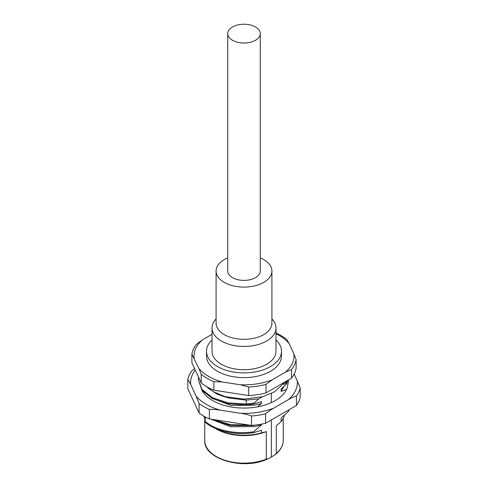 <?xml version="1.0" encoding="UTF-8"?>
<svg xmlns="http://www.w3.org/2000/svg" width="488" height="488" viewBox="0 0 488 488"><rect width="100%" height="100%" fill="white"/><g stroke="black" fill="none" stroke-linecap="round" stroke-linejoin="round"><path stroke-width="0.73" d="M215.232 428.385L216.245 428.97A39.247 22.662 180 0 0 254.156 434.839A39.247 22.662 180 0 0 266.296 431.599L266.296 459.135L268.29 458.708L266.064 459.659C241.889 470.261 203.356 458.574 204.753 440.487A39.247 22.662 0 0 0 254.156 462.374A39.247 22.662 0 0 0 266.296 459.135M201.733 390.004A44.188 25.51 0 0 0 212.75 400.605A44.188 25.51 0 0 0 256.999 406.949A44.188 25.51 0 0 0 287.408 387.338L288.646 379.823M294.203 374.003L300.193 387.899A56.693 32.733 180 0 1 298.76 392.035A56.693 32.733 180 0 1 296.423 396.024C294.673 396.347 292.013 397.549 288.439 399.635L273.567 408.224A53.375 30.817 180 0 1 240.614 413.318L220.295 410.176A53.375 30.817 180 0 1 196.176 396.25L190.729 384.52A53.375 30.817 180 0 1 192.443 374.589A53.375 30.817 180 0 1 195.237 370.026M300.193 387.899L300.193 397.348A56.693 32.733 0 0 1 296.423 405.473L296.423 396.024M190.729 384.52L187.807 379.219A56.693 32.733 180 0 1 189.24 375.089A56.693 32.733 180 0 1 191.577 371.1L194.59 368.635M187.807 379.219L187.807 388.668L199.098 412.988L199.098 403.539L196.176 396.25M220.295 410.176C215.415 409.401 211.78 409.17 209.395 409.487A56.693 32.733 180 0 1 203.911 406.705A56.693 32.733 180 0 1 199.098 403.539M209.395 409.487L209.395 418.936L251.515 425.451L251.515 416.002C249.13 414.952 245.501 414.056 240.614 413.318M273.567 408.224C269.992 410.268 267.332 412.134 265.588 413.824A56.693 32.733 180 0 1 251.515 416.002M296.423 405.473L265.588 423.273L265.588 413.824M199.098 412.988A56.693 32.733 0 0 0 203.911 416.154A56.693 32.733 0 0 0 209.395 418.936M251.515 425.451A56.693 32.733 0 0 0 265.588 423.273M262.44 396.756L258.738 398.855L253.974 403.118L253.974 404.009L261.391 401.563L261.391 403.558L257.56 406.846M268.29 458.708L271.34 457.091L271.34 419.948M271.34 402.606L271.34 393.487M266.296 431.599L261.391 432.954L261.391 430.264L253.705 432.649L253.705 431.758L261.391 424.926L254.608 426.549L230.794 426.762L211.432 419.399M261.391 424.163L261.391 424.926M253.705 425.255L255.547 425.054M213.469 419.564L230.293 424.615L249.569 425.152M211.054 419.192L230.726 425.573L253.705 425.53M203.77 416.069A40.992 23.668 0 0 0 204.405 417.649A40.992 23.668 0 0 0 205.247 419.241M215.239 428.391A40.992 23.668 0 0 0 254.608 434.387A40.992 23.668 0 0 0 261.391 432.954M253.705 432.649C235.246 435.589 214.775 431.014 205.082 422.102L205.082 421.211C214.708 430.111 235.35 434.71 253.705 431.758M205.082 421.211L205.442 417.002M271.34 457.091L274.976 454.755L276.299 453.358L276.299 425.823L281.118 421.565L281.118 418.082L288.67 411.17L288.67 410.28L287.591 410.567M286.572 389.491L281.118 391.382L281.118 389.003L286.651 383.928L286.657 383.043L283.632 384.483M288.67 410.28L288.817 409.865M288.67 411.17L289.14 409.676M281.118 421.565A40.992 23.668 0 0 0 284.522 415.087M285.541 383.361L286.749 380.921M215.367 392.852A40.992 23.668 180 0 0 229.311 398.013L246.202 400.13L258.738 398.855M286.657 383.043L287.481 380.5M286.651 383.928L287.694 380.372M283.906 386.514L281.118 391.382M246.202 400.13L246.391 404.027L253.974 403.118M198.5 377.059L198.287 379.505L201.989 389.448L212.585 397.757L228.28 402.905L246.391 404.027L246.391 404.912L253.974 404.009M261.391 403.558L254.608 405.186L230.824 405.406L211.432 398.037M198.287 379.505L201.995 390.351L212.53 398.617L228.171 403.777L246.391 404.912M229.311 398.013L217.069 394.158L208.101 388.137M213.884 390.18L213.884 381.634L222.302 381.988A50.008 28.871 180 0 1 208.638 376.394A50.008 28.871 180 0 1 198.945 368.507L191.882 354.221L191.882 362.767L201.202 382.86A52.332 30.213 0 0 0 213.884 390.18L248.685 395.567A52.332 30.213 0 0 0 257.542 394.658A52.332 30.213 0 0 0 266.003 392.883L291.476 378.176A52.332 30.213 0 0 0 296.118 368.178L296.118 359.632A52.332 30.213 180 0 1 291.476 369.63L291.476 378.176M248.685 395.567L248.685 387.021L240.267 384.77L222.302 381.988M248.685 387.021A52.332 30.213 180 0 0 266.003 384.337L266.003 392.883M266.003 384.337L272.17 379.835A50.008 28.871 180 0 1 240.267 384.77M194.132 358.137A50.008 28.871 180 0 1 202.685 339.715L212.018 334.323M275.982 333.786A50.008 28.871 180 0 1 279.362 335.561A50.008 28.871 180 0 1 289.055 343.448L293.868 353.824A50.008 28.871 180 0 1 285.315 372.24L272.17 379.835M212.018 339.923A37.503 21.655 0 0 0 206.497 351.232L206.497 355.978A37.503 21.655 0 0 0 217.483 371.289A37.503 21.655 0 0 0 258.353 375.98A37.503 21.655 0 0 0 281.503 355.978L281.503 351.232A37.503 21.655 0 0 0 275.982 339.923M198.945 368.507L201.202 374.314A52.332 30.213 180 0 0 206.997 378.291A52.332 30.213 180 0 0 213.884 381.634M201.202 382.86L201.202 374.314M191.882 354.221A52.332 30.213 180 0 1 196.524 344.223L202.685 339.715M285.315 372.24L291.476 369.63M296.118 359.632L293.868 353.824M289.055 343.448L286.798 339.538A52.332 30.213 180 0 0 281.003 335.561A52.332 30.213 180 0 0 275.982 333.011M206.497 351.232A37.503 21.655 0 0 0 217.483 366.543A37.503 21.655 0 0 0 258.353 371.234A37.503 21.655 0 0 0 281.503 351.232M216.093 318.951A31.982 18.465 0 0 0 212.018 327.966L212.018 351.232A31.982 18.465 0 0 0 221.387 364.286A31.982 18.465 0 0 0 256.237 368.287A31.982 18.465 0 0 0 275.982 351.232L275.982 327.966A31.982 18.465 0 0 0 271.907 318.951M212.018 327.966A31.982 18.465 0 0 0 221.387 341.02A31.982 18.465 0 0 0 256.237 345.028A31.982 18.465 0 0 0 275.982 327.966M227.719 257.908A27.907 16.116 0 0 0 216.093 270.999L216.093 323.221A27.907 16.116 0 0 0 224.266 334.615A27.907 16.116 0 0 0 254.681 338.105A27.907 16.116 0 0 0 271.907 323.221L271.907 270.999A27.907 16.116 0 0 0 263.733 259.604A27.907 16.116 0 0 0 260.281 257.908M216.093 270.999A27.907 16.116 0 0 0 224.266 282.393A27.907 16.116 0 0 0 254.681 285.883A27.907 16.116 0 0 0 271.907 270.999M227.719 33.617L227.719 270.999A16.281 9.4 0 0 0 232.489 277.642A16.281 9.4 0 0 0 250.228 279.679A16.281 9.4 0 0 0 260.281 270.999L260.281 33.617A16.281 9.4 0 0 0 255.511 26.974A16.281 9.4 0 0 0 237.772 24.937A16.281 9.4 0 0 0 227.719 33.617A16.281 9.4 0 0 0 232.489 40.266A16.281 9.4 0 0 0 250.228 42.303A16.281 9.4 0 0 0 260.281 33.617M265.631 459.531A38.082 21.99 0 0 0 266.344 459.238M297.271 380.61A53.375 30.817 180 0 1 295.557 390.54A53.375 30.817 180 0 1 288.439 399.635M276.299 453.358A39.247 22.662 0 0 0 283.247 440.487C283.156 445.831 280.399 450.589 274.976 454.755M204.753 418.356L204.753 440.487M283.247 418.356L283.247 440.487M206.021 386.258L213.341 391.754L225.175 396.646L244.037 399.172L262.703 396.683L274.518 391.834L285.87 381.427"/></g></svg>
